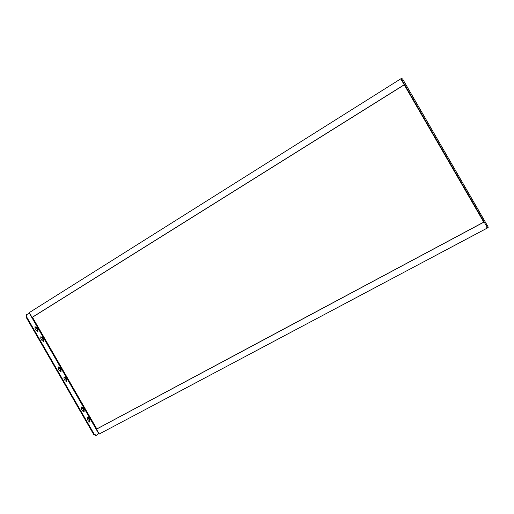 <?xml version="1.0" encoding="UTF-8"?>
<svg xmlns="http://www.w3.org/2000/svg" width="514" height="514" viewBox="0 0 514 514"><rect width="100%" height="100%" fill="white"/><g stroke="black" fill="none" stroke-linecap="round" stroke-linejoin="round"><path stroke-width="0.77" d="M36.186 330.451L35.023 328.44L35.016 326.698L36.783 327.688L37.94 329.692L37.946 331.44L36.186 330.451M34.811 326.923L36.282 328.003L37.432 330.007L37.644 331.53M420.953 110.748L418.422 106.443L420.895 110.78M413.809 98.412L411.258 94.068L413.757 98.444M41.981 340.512L40.824 338.501L40.824 336.734L42.559 337.711L43.716 339.715L43.716 341.495L41.981 340.512M40.612 336.959L42.052 338.019L43.208 340.024L43.414 341.579M32.466 317.241L404.255 84.823L483.732 222.112L96.818 428.939L32.466 317.241L32.061 317.401L29.292 312.596L400.772 78.835L401.293 79.67M487.137 227.092L486.713 227.259L487.188 228.113L99.247 434.022L96.471 429.203L96.818 428.939M95.887 435.551L93.638 434.388L26.143 317.228L26.137 314.786L29.671 313.257M98.868 433.36L96.291 435.352L94.165 434.105L26.651 316.913L26.143 317.228M58.018 367.067L59.373 368.088L60.53 370.093L60.736 371.738M63.82 377.109L65.15 378.111L66.306 380.116L66.505 381.793M87.033 417.272L88.254 418.223L89.41 420.227L89.609 422.026M81.231 407.229L82.478 408.193L83.634 410.198L83.833 411.965M59.887 367.786L61.044 369.797L61.031 371.661L59.38 370.716L58.223 368.705L58.23 366.848L59.887 367.786L59.373 368.088M65.663 377.816L66.82 379.82L66.807 381.716L65.182 380.79L64.025 378.773L64.038 376.884L65.663 377.816L65.15 378.111M88.774 417.94L89.931 419.944L89.911 421.962L88.395 421.082L87.232 419.064L87.258 417.053L88.774 417.94L88.254 418.223M82.998 407.904L84.155 409.915L84.129 411.9L82.593 411.007L81.43 408.99L81.45 407.011L82.998 407.904L82.478 408.193M29.439 313.373L98.643 433.501M26.638 314.465L26.651 316.913M488.294 227.214L402.565 78.905L488.294 227.214L487.497 227.657L486.16 225.44L486.964 225.01M400.772 78.835L404.255 84.823L401.28 79.683L401.633 79.394M449.525 160.105L447.071 155.928L449.467 160.137M442.381 147.762L439.907 143.554L442.323 147.794M476.684 207.026L479.176 211.389L476.632 207.052M469.539 194.677L472.006 199.008L469.481 194.703M403.317 80.518L402.546 81L486.16 225.44M402.546 81L401.299 78.758L402.07 78.276M486.713 227.259L487.188 228.113M483.764 222.196L96.471 429.203M404.197 84.746L32.061 317.401M36.783 327.688L36.282 328.003M37.94 329.692L37.432 330.007M42.559 337.711L42.052 338.019M43.716 339.715L43.208 340.024M93.638 434.388L94.165 434.105M84.155 409.915L83.634 410.198M89.931 419.944L89.41 420.227M66.82 379.82L66.306 380.116M61.044 369.797L60.53 370.093M95.765 435.628L96.291 435.352"/></g></svg>
